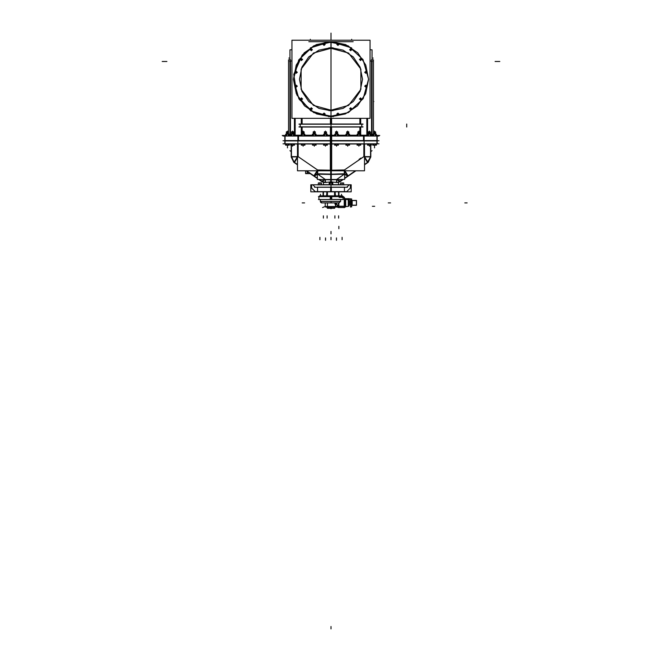 <?xml version="1.0" encoding="UTF-8"?>
<svg xmlns="http://www.w3.org/2000/svg" width="662" height="662" viewBox="0 0 662 662"><rect width="100%" height="100%" fill="white"/><g stroke="black" fill="none" stroke-linecap="round" stroke-linejoin="round"><path stroke-width="0.99" d="M366.831 135.429L367.253 135.429M299.042 124.009L362.958 124.009M299.042 127.03L362.958 127.03M367.311 135.842L366.856 135.247L360.716 135.247M294.747 135.429L295.004 135.842L301.284 135.429L295.004 135.842L295.144 135.247L301.284 135.247M363.074 135.842L376.935 135.842L376.935 140.923L363.074 140.923M298.926 140.923L285.065 140.923L297.859 140.84M298.926 135.842L285.065 135.842L285.065 140.923L331.654 140.923L331.654 135.842L297.859 135.842L297.859 140.923M298.926 144.018L284.859 144.018L285.065 140.576L285.065 144.018L297.859 143.935M298.926 140.576L285.065 140.576L285.057 144.018L297.859 144.018L297.859 140.576L331.654 140.576L331.654 170.755L330.81 170.755L330.801 174.288L330.727 170.755L297.495 170.755L297.495 144.018M363.074 140.576L376.935 140.576L376.935 144.018L377.141 140.576L364.141 140.667M363.074 144.018L376.935 144.018L376.943 140.576L364.141 140.576L364.141 144.018L330.346 144.018L330.346 170.755L364.505 170.755L364.505 144.018M291.197 157.002L293.729 162.182L291.189 156.745L297.495 156.621L291.437 156.621L297.495 156.621L291.437 156.621L291.429 145.168L291.189 157.002L291.189 145.168L291.189 156.571L294.391 162.686L297.495 164.813M364.505 156.621L370.563 156.621L364.505 156.621L370.563 156.621L370.571 145.168L370.811 156.745L370.571 145.168L370.811 156.745L364.505 156.621M367.898 162.165L370.563 156.877L364.505 156.877M307.516 173.593L305.563 173.593L305.563 170.755L305.563 173.593L307.168 173.535M317.371 184.888L344.629 184.888M294.499 162.455L297.495 164.524L294.491 162.447L297.495 157.581L294.499 162.455L297.495 164.524L294.491 162.447L297.495 157.581L294.251 162.587L291.189 156.745L293.911 162.008L291.437 156.877L297.404 156.877M331.041 187.172L344.604 187.172L331.041 187.172L344.604 187.172L331.041 187.172L331.041 191.781L331.041 187.172L330.959 191.781L344.455 191.781L331.314 191.781L344.455 191.781L331.314 191.781L331.314 187.172M330.959 187.172L317.396 187.172L330.959 187.172L317.396 187.172L330.959 187.172L330.959 191.781M330.686 187.172L330.686 191.781L317.545 191.781L331.041 191.781M330.686 206.585L330.686 207.148L336.015 207.148L336.015 206.585M330.777 207.148L330.777 208.298L334.575 208.298L334.575 207.148L334.575 208.24M325.985 206.585L325.985 207.148L331.314 207.148L331.314 206.585M327.425 208.24L327.425 207.148L327.425 208.298L331.223 208.298L331.223 207.148M343.115 199.535L330.239 199.535L330.239 196.581L343.115 196.581L343.115 197.35M331.761 199.535L318.885 199.535L318.885 196.581L331.761 196.581L331.761 199.535M340.566 201.488L320.334 201.488L320.334 199.535L320.334 201.43L340.566 201.43L320.334 201.43M341.029 195.894L342.097 195.935L341.029 195.894M334.898 195.853L335.915 195.935L334.856 195.894L335.874 195.894L334.856 195.894L335.874 195.894L334.856 195.894L334.856 194.686M327.144 195.894L326.126 195.894L327.185 195.935L326.126 195.894L327.144 195.894L327.144 194.686M319.953 195.894L321.004 195.935L319.986 195.853M321.062 195.935L319.854 195.935L319.854 196.581L319.854 195.985L321.062 195.985L319.854 195.985L321.062 195.985L319.854 195.985L321.045 195.985L321.062 196.581L321.037 195.935M327.243 196.026L327.243 196.581L327.243 195.935L326.027 195.935L326.027 196.581L326.027 196.026M327.276 196.026L325.985 196.026L327.243 195.985M319.854 195.985L321.103 196.026M335.973 195.985L334.757 195.935L334.757 196.581L334.773 195.985L335.973 195.985L334.757 195.985L335.973 195.935L335.973 196.581L335.973 196.026M342.146 196.581L342.146 195.935L340.938 195.935L340.938 196.581L340.955 195.985L342.146 195.985L340.938 195.985L342.146 195.935L342.146 196.581L342.146 196.026M340.897 196.026L340.938 196.581L340.938 195.993L342.188 196.026M334.757 196.026L334.757 196.581L334.757 195.993L336.015 196.026M335.229 202.928L335.766 206.196L335.229 202.928L335.766 206.196L335.229 202.944L325.183 202.928L325.183 206.585L336.147 206.585L338.348 207.496L336.288 206.701M338.547 202.928L338.547 206.379L335.766 206.379L335.766 202.928M338.447 206.379L338.936 206.379M340.566 199.535L340.566 201.43L340.566 199.535L340.566 201.43L340.566 199.535L340.566 201.43L320.449 201.43L340.566 201.43L338.878 202.928L338.497 206.312L338.497 202.928L336.511 202.928M338.447 202.928L338.58 207.496L335.899 206.379M338.638 207.496L335.915 202.928L338.638 207.496L338.497 202.928M338.878 206.486L338.878 207.479L338.878 206.486M338.77 202.928L338.77 206.486L344.389 206.486L344.389 207.496L344.381 206.486M338.77 206.486L338.77 207.496M345.73 206.61L345.622 199.295L345.216 206.61L345.73 206.61L345.216 206.61M345.672 199.452L345.672 206.61L345.672 199.452M348.369 206.379L345.73 206.602L348.369 206.379L345.73 206.602L348.369 206.379L348.369 199.717L348.369 206.379L349.164 205.452M348.311 206.379L348.311 199.709L349.164 200.809M345.216 199.146L349.263 198.881M345.167 207.049L344.389 207.049L345.216 207.049L345.216 206.254L338.936 206.254M344.389 206.362L345.216 206.362L345.216 205.568L344.389 205.568L345.167 205.568M345.167 200.197L344.389 200.197L345.216 200.197L345.216 199.403L344.389 199.403M344.389 199.51L345.216 199.51L345.216 198.716L344.389 198.716L345.167 198.716M350.438 206.875L350.438 202.63L351.671 202.638L351.671 206.834L350.438 206.875L351.646 206.834M350.438 198.89L351.671 198.931L351.671 203.135L350.438 203.135L350.438 198.914L350.463 202.886L351.034 202.886L351.646 200.462L351.034 202.696L351.646 200.462L351.034 202.696L351.646 205.303M320.946 182.836L318.877 182.836L320.946 182.96M341.054 182.927L343.123 182.96M292.612 134.204L292.612 132.094L291.561 132.102L293.655 132.102L292.546 131.854L293.647 131.854L293.647 134.204M291.57 134.204L291.57 131.862L292.612 131.945L292.612 131.059L292.612 131.862L293.647 131.945L291.57 131.854L292.67 131.854L292.67 134.204M287.432 134.204L287.432 132.094L286.381 132.102L288.475 132.102L287.366 131.854L288.466 131.854L288.466 134.204M286.398 134.204L286.398 131.862L287.432 131.945L287.432 131.059L287.432 131.862L288.466 131.945L286.398 131.854L287.498 131.854L287.498 134.204M374.568 134.204L374.568 131.854L374.568 134.204L374.568 132.094L373.534 132.094L375.619 132.102L374.502 132.094L375.602 131.862L374.568 131.854L374.568 131.059L374.568 131.945L373.534 131.854L375.602 132.094L373.525 132.102L374.634 132.102L374.634 134.204M369.388 134.204L369.388 131.854L369.388 134.204L369.388 132.094L368.353 132.094L370.439 132.102L369.33 132.094L370.43 131.862L369.388 131.854L369.388 131.059L369.388 131.945L368.353 131.854L370.422 132.094L368.353 132.102L369.454 132.102L369.454 134.204M358.912 134.204L358.912 131.854L358.912 134.204L358.912 132.094L357.877 132.094L359.963 132.102L358.845 132.094L359.946 131.862L358.912 131.854L358.912 131.059L358.912 131.945L357.877 131.854L359.946 132.094L357.869 132.102L358.978 132.102L358.978 134.204M348.783 132.102L347.666 132.094L348.766 131.862L347.732 131.854L347.732 131.059L347.732 131.945L346.698 131.854L348.766 132.094L346.698 132.094L347.798 132.102L347.798 134.204M346.698 134.204L346.698 131.862L348.766 131.854L347.732 132.094L347.732 134.204L347.732 132.102L346.698 132.094L347.732 132.094L347.732 134.204L347.732 131.854L347.732 134.204M336.553 134.204L336.553 131.854L336.553 134.204L336.553 132.094L335.518 132.094L337.603 132.102L336.486 132.094L337.587 131.862L336.553 131.854L336.553 131.059L336.553 131.945L335.518 131.854L337.587 132.094L335.518 132.102L336.619 132.102L336.619 134.204M325.447 134.204L325.447 132.094L324.413 132.094L325.381 131.854L326.482 132.094L324.397 132.102L326.482 132.094L325.447 132.094L325.447 134.204L325.447 132.102L324.413 132.094L326.49 132.102L326.482 134.204M324.413 134.204L324.413 131.862L325.447 131.945L325.447 131.059L325.447 131.862L326.482 131.945L324.413 131.854L325.514 131.854L325.514 134.204M304.131 132.102L303.022 131.854L304.123 131.854L304.123 134.204M304.123 132.094L302.046 132.102L304.123 132.094L303.088 132.094L303.088 134.204L303.088 132.102L302.054 132.094L303.088 132.094L303.088 134.204M302.054 134.204L302.054 131.862L303.088 131.945L303.088 131.059L303.088 131.862L304.123 131.945L302.054 131.854L303.155 131.854L303.155 134.204M314.268 134.204L314.268 132.094L313.217 132.102L315.311 132.102L314.202 131.854L315.302 131.854L315.302 134.204M313.234 134.204L313.234 131.862L314.268 131.945L314.268 131.059L314.268 131.862L315.302 131.945L313.234 131.854L314.334 131.854L314.334 134.204M295.161 135.429L294.573 135.429L295.169 135.429L294.995 135.842M306.183 170.755L307.168 171.417L306.183 170.755M338.34 184.665L339.482 184.706L338.514 184.673L338.514 182.273L338.514 184.673L339.482 184.706L332.804 184.673M329.196 184.673L323.486 184.673L329.196 184.673L323.486 184.673L323.486 182.273L322.104 181.727L323.47 182.265L323.486 184.673L323.486 182.273L324.86 182.48L322.104 181.727L324.579 182.48M344.455 184.88L317.545 184.88M338.299 206.312L335.915 202.928L338.77 207.446M348.311 200.867L348.311 206.37L348.311 200.867M338.447 206.312L338.936 206.312M331.298 41.673L351.721 47.912L331.298 41.673L316.386 44.635L304.28 52.836L296.228 65.033L293.44 79.382L296.344 93.714L304.495 105.846L316.659 113.947L331 116.793L345.341 113.947L357.505 105.846L365.656 93.714L368.56 79.382L365.772 65.033L357.72 52.836L345.614 44.635L331.298 41.673L345.614 44.635L357.72 52.836L365.772 65.033L368.56 79.382L365.656 93.714L357.505 105.846L345.341 113.947L331 116.793L310.834 110.926L296.973 95.146L293.754 74.392L302.178 55.153L313.896 45.794L328.335 41.772L348.179 45.835L363.024 59.605L368.56 79.084L363.181 98.605L348.444 112.499L328.633 116.719L348.444 112.499L363.181 98.605L368.56 79.084L363.024 59.605L348.179 45.835L328.335 41.772M331 110.769L343.065 108.369L353.293 101.534L360.128 91.298L362.528 79.233L360.128 67.168L353.293 56.94L343.065 50.105L331 47.705L343.065 50.105L353.293 56.94L360.128 67.168L362.528 79.233L360.128 91.298L353.293 101.534L343.065 108.369L331 110.769L318.935 108.369L308.707 101.534L301.872 91.298L299.472 79.233L301.872 67.168L308.707 56.94L318.935 50.105L331 47.705L318.935 50.105L308.707 56.94L301.872 67.168L299.472 79.233L301.872 91.298L308.707 101.534L318.935 108.369L331 110.769M333.052 41.731L313.374 46.067L298.769 59.952L293.44 79.382L298.926 98.779L313.639 112.54L333.35 116.719M329.022 110.703L348.56 105.424L360.864 89.353L360.864 69.113L348.56 53.043L329.022 47.763M332.978 47.763L313.44 53.043L301.136 69.113L301.136 89.353L313.44 105.424L332.978 110.703M335.766 206.246L334.707 202.944M336.9 113.864L337.926 115.08L338.944 113.864M338.944 114.22L337.926 113.003L336.9 114.22M349.693 108.568L350.719 109.776L351.737 108.568M351.737 108.924L350.719 107.707L349.693 108.924M359.491 98.77L360.509 99.987L361.526 98.77M361.526 99.126L360.509 97.918L359.491 99.126M364.787 85.986L365.805 87.194L366.822 85.986M366.822 86.333L365.805 85.125L364.787 86.333M295.178 85.986L296.195 87.194L297.213 85.986M297.213 86.333L296.195 85.125L295.178 86.333M300.474 98.77L301.491 99.987L302.509 98.77M302.509 99.126L301.491 97.918L300.474 99.126M310.263 108.568L311.281 109.776L312.307 108.568M312.307 108.924L311.281 107.707L310.263 108.924M323.056 113.864L324.074 115.08L325.1 113.864M325.1 114.22L324.074 113.003L323.056 114.22M295.178 72.133L296.195 73.35L297.213 72.133M297.213 72.489L296.195 71.273L295.178 72.489M300.474 59.34L301.491 60.556L302.509 59.34M302.509 59.696L301.491 58.488L300.474 59.696M310.263 49.551L311.281 50.759L312.307 49.551M312.307 49.907L311.281 48.69L310.263 49.907M323.056 44.255L324.074 45.463L325.1 44.255M325.1 44.602L324.074 43.394L323.056 44.602M336.9 44.255L337.926 45.463L338.944 44.255M338.944 44.602L337.926 43.394L336.9 44.602M349.693 49.551L350.719 50.759L351.737 49.551M351.737 49.907L350.719 48.69L349.693 49.907M359.491 59.34L360.509 60.556L361.526 59.34M361.526 59.696L360.509 58.488L359.491 59.696M364.787 72.133L365.805 73.35L366.822 72.133M366.822 72.489L365.805 71.273L364.787 72.489M364.141 135.842L330.346 135.842L330.346 140.923L364.141 140.923L364.141 135.842L376.943 135.842L364.141 135.925M330.727 187.172L317.479 187.172M344.521 187.172L331.273 187.172M318.885 199.535L342.155 199.444M331 59.944L331 107.749L331 59.944M320.334 201.38L320.747 202.464L321.823 202.928L320.334 201.488M283.022 140.749L378.978 140.749L283.022 140.749M283.022 136.016L378.978 136.016M290.163 59.928L290.163 135.842M291.909 60.772L289.617 61.607M370.091 60.772L372.383 61.607M373.161 58.049L372.077 58.049L373.161 58.049M289.923 58.049L288.839 58.049L289.923 58.049M371.837 59.928L371.837 135.842M372.607 135.842L372.607 135.247L371.365 135.247M371.721 135.247L371.192 135.247M366.996 135.842L366.889 135.247L367.592 135.296M367.609 118.299L367.609 134.204M367.029 135.842L366.88 118.299L366.88 135.636M366.831 135.247L366.839 118.299M295.169 135.247L295.161 118.299M302.095 118.299L302.095 124.009M302.095 127.03L302.095 131.854M331.579 135.247L331.579 127.03M331.579 124.009L331.579 118.299M304.892 135.842L304.892 134.204L301.301 134.204L301.301 127.03M301.301 124.009L301.301 118.299M331 127.03L331 135.247M331.521 135.429L327.243 135.429L334.757 135.429L331.513 135.842M323.644 135.429L316.064 135.429M312.464 135.429L304.892 135.429M301.889 134.204L301.889 127.03L301.889 134.204M331 118.299L331 124.009M301.889 124.009L301.889 118.299L301.889 124.009M330.421 135.247L330.421 127.03M330.421 124.009L330.421 118.299M359.838 135.842L359.838 134.204L360.699 134.204L360.699 127.03M360.699 124.009L360.699 118.299M338.356 135.429L345.936 135.429M349.536 135.429L357.108 135.429M360.111 134.204L360.111 127.03L360.111 134.204M360.111 124.009L360.111 118.299L360.111 124.009M298.959 126.847L363.041 126.847M361.808 124.1L300.192 124.017L361.808 124.1M298.959 124.191L363.041 124.191M359.905 131.854L359.905 127.03M359.905 124.009L359.905 118.299M357.108 135.247L349.536 135.247M345.936 135.247L338.356 135.247M334.757 135.247L330.388 135.247L330.396 135.842M334.757 135.429L331.604 135.842L331.612 135.247L327.243 135.247M323.644 135.247L316.064 135.247M312.464 135.247L304.892 135.247M294.408 135.296L295.144 135.247L294.689 135.842M294.573 135.429L294.565 135.842L294.573 135.429M294.391 134.204L294.391 118.299M295.12 135.636L295.12 118.299L294.971 135.842M291.909 49.849L289.923 49.849L289.923 135.247M290.461 61.301L290.461 135.247M294.573 135.247L294.573 118.299L294.573 135.247M290.808 135.247L290.279 135.247M289.393 135.842L289.393 135.247L290.635 135.247M290.635 59.82L289.981 59.82L289.981 135.247M370.091 49.849L372.077 49.849L372.077 135.247M371.539 61.301L371.539 135.247M367.427 135.247L367.427 118.299L367.427 135.247M371.365 59.82L372.019 59.82L372.019 135.247M373.467 59.853L373.467 134.204L373.467 59.853L372.077 59.853L373.467 59.853M289.923 59.853L288.533 59.853L288.533 134.204L288.533 59.853L289.923 59.853M372.764 135.098L372.077 135.098L372.764 135.098M289.923 135.098L289.236 135.098L289.923 135.098M353.152 41.673L308.848 41.673L353.152 41.673M331.108 48.086L331.108 41.499M330.702 41.673L310.279 47.912L330.702 41.673M291.909 118.299L370.091 118.299L370.091 40.175L291.909 40.175L291.909 118.299M338.961 114.038L336.892 114.038L338.961 114.038M351.754 108.742L349.685 108.742L351.754 108.742M361.543 98.952L359.474 98.952L361.543 98.952M366.839 86.159L364.77 86.159L366.839 86.159M297.23 86.159L295.161 86.159L297.23 86.159M302.526 98.952L300.457 98.952L302.526 98.952M312.315 108.742L310.246 108.742L312.315 108.742M325.108 114.038L323.039 114.038L325.108 114.038M297.23 72.315L295.161 72.315L297.23 72.315M302.526 59.522L300.457 59.522L302.526 59.522M312.315 49.724L310.246 49.724L312.315 49.724M325.108 44.428L323.039 44.428L325.108 44.428M338.961 44.428L336.892 44.428L338.961 44.428M351.754 49.724L349.685 49.724L351.754 49.724M361.543 59.522L359.474 59.522L361.543 59.522M366.839 72.315L364.77 72.315L366.839 72.315M330.892 48.086L330.892 41.499M376.935 135.842L376.935 140.923M377.133 143.844L377.133 136.016M376.943 136.016L376.943 143.844L376.943 136.016M331 136.016L331 143.844M363.496 140.749L363.496 136.016L363.496 140.749M298.504 140.749L298.504 136.016L298.504 140.749M285.065 140.923L285.065 135.842M284.867 143.844L284.867 136.016M285.057 136.016L285.057 140.749L285.057 136.016M331 170.225L331 144.018M298.148 156.877L298.148 144.018L298.148 156.621L298.148 144.018L298.148 156.621L317.611 170.002L330.346 170.208L317.437 170.002M363.852 156.877L363.852 144.018L363.852 156.621L344.389 170.002L331.654 170.208L344.654 170.002M283.022 143.844L378.978 143.844M285.057 143.844L285.057 140.749L285.057 143.844M331.654 144.018L297.859 144.018M364.141 140.576L330.346 140.576L330.346 144.018M291.189 145.168L291.189 156.571L291.189 145.168M291.437 156.439L294.102 162.165L297.495 156.745L294.11 162.198L294.648 162.554M314.367 176.117L317.702 170.755M297.495 156.902L294.185 162.19M318.025 170.283L297.834 156.406M317.768 170.755L317.628 173.742M313.962 175.802L317.106 170.755L313.962 175.802M317.611 173.742L317.603 170.755M317.346 174.321L314.417 175.951L317.346 174.321M318.091 174.214L330.71 174.429L330.719 170.755M317.346 174.081L317.338 170.755L317.437 174.065M343.909 174.214L331.29 174.437L331.281 170.755M317.429 170.755L317.429 173.742M344.654 174.081L344.67 171.292M344.232 170.755L344.372 173.742M344.894 170.755L348.038 175.802L344.894 170.755M347.583 175.951L344.654 174.321M344.389 173.742L344.397 170.895L344.389 173.742M347.633 176.117L344.406 170.755M367.89 162.198L364.505 156.745M364.241 156.348L344.05 170.233M367.509 162.447L364.505 157.581L367.741 162.579L364.505 164.524L367.741 162.579L364.505 164.524L367.501 162.455L364.505 157.581L367.749 162.587M364.53 156.786L370.571 156.869L364.505 156.869M370.563 145.168L370.811 157.002L370.811 145.168L370.811 156.571L367.609 162.686L364.505 164.813M370.811 145.168L370.811 156.571L370.811 145.168M319.208 179.452L322.071 181.777L318.679 179.435L324.744 182.497M317.346 178.517L310.213 173.593L317.346 178.508M307.168 171.499L306.084 170.755M297.495 164.821L293.713 162.215L297.495 164.474M317.346 178.169L306.589 170.755M318.687 179.435L321.194 181.165L318.687 179.435M321.624 181.264L319.051 179.452L321.633 181.264M317.346 178.244L306.556 170.755L317.346 178.244M307.342 171.532L307.342 173.419L307.342 171.532L310.081 173.419L307.342 171.532L307.342 173.419L307.342 171.532L310.081 173.419M305.563 173.419L310.255 173.419M307.168 171.359L307.168 173.593L305.563 173.593M307.168 173.593L310.255 173.593M317.528 174.007L313.829 175.744L317.57 173.849M321.724 181.347L325.538 179.493M317.346 174.18L314.442 175.893M330.719 174.139L317.346 173.734L317.346 179.394L330.735 179.799L330.735 174.156L344.654 173.734L344.654 179.394L331.265 179.799L331.265 174.156L330.81 174.139M331 181.918L331.265 179.816M331 170.755L331 179.493M321.989 181.371L325.274 179.493L330.735 179.493L325.274 179.493L317.619 174.065L330.71 174.288L317.619 174.065L330.71 174.288L317.619 174.065L325.274 179.493L325.596 182.464L330.644 181.909L325.596 182.464L325.274 179.493L321.666 181.289L325.274 179.493L325.596 182.464L325.274 179.493L321.666 181.289M331.182 179.816L331.356 181.909L336.404 182.464L336.726 179.493L331.265 179.493L336.726 179.493L344.381 174.065L331.29 174.288L344.381 174.065L331.29 174.288L344.381 174.065L336.726 179.493L340.011 181.371M340.276 181.347L336.462 179.493M348.171 175.744L347.633 175.844M347.533 175.835L344.43 173.849M339.854 181.479L336.569 179.601L339.92 181.429M342.792 179.452L339.929 181.777L343.321 179.435L337.256 182.497M344.654 178.169L355.411 170.755M364.505 164.474L368.287 162.215L364.505 164.821M344.654 178.517L355.899 170.755L344.654 178.508M340.657 181.264L342.949 179.452L340.657 181.264M344.654 178.244L355.444 170.755L344.654 178.244M343.313 179.435L340.806 181.165L343.313 179.435M370.563 156.869L367.352 162.554M323.503 184.706L323.503 182.191M338.497 184.706L338.497 182.191M344.455 184.797L317.545 184.797M323.486 182.273L323.486 184.706L323.486 182.265L324.868 182.48L322.187 181.611L325.042 182.497M325.423 182.48L324.918 182.489M331.19 179.816L331.497 182.489M325.1 179.369L325.423 182.489M331.397 182.464L331.099 179.807M336.9 179.369L336.577 182.489M330.81 179.816L330.503 182.489M336.627 181.918L336.892 179.493L336.627 181.918M337.082 182.489L336.577 182.48M337.14 182.48L339.896 181.727L337.14 182.48L338.514 182.265L338.514 184.673L338.514 182.191L338.514 184.673M339.813 181.611L336.958 182.497M347.459 187.255L314.541 187.255M315.253 187.255L312.812 184.814M312.869 184.888L311.57 184.888M351.15 184.756L351.15 191.831L338.522 191.831L351.15 191.831L351.15 184.756L332.804 184.756L351.15 184.756M329.196 184.756L310.85 184.756L310.85 191.831L323.478 191.831L310.85 191.831L310.85 184.756L329.196 184.756M344.521 187.255L344.381 191.69L344.521 187.255M349.188 184.888L346.822 187.255L349.188 184.888M317.619 191.69L317.479 187.255L317.619 191.69M311.628 188.149L315.178 191.69M349.188 184.814L346.747 187.255M350.43 184.888L349.131 184.888M350.372 188.207L350.372 184.83M346.714 191.69L350.372 188.033M347.459 191.69L314.541 191.69M311.628 188.033L315.286 191.69M311.628 184.83L311.628 188.207M331 191.69L331 184.706M330.859 191.69L330.727 187.255L330.859 191.69M331.273 187.255L331.141 191.69L331.273 187.255M325.787 207.098L336.213 207.098M331 208.24L331 207.148M327.276 208.24L334.724 208.24L327.276 208.24M328.029 207.396L328.029 208.24M329.014 208.24L329.014 207.396M328.915 207.347L328.915 208.298M327.93 207.347L327.93 208.298M318.405 196.639L343.595 196.639M331 199.535L331 196.581L331 199.535M339.209 202.928L321.475 202.928M342.618 199.477L318.422 199.477M338.878 206.379L338.87 202.928L340.566 201.43L338.87 202.928L340.566 201.43L338.87 202.928L338.878 206.312L344.381 206.312M326.747 195.836L326.747 191.781M327.467 196.581L327.467 191.781M334.533 196.581L334.533 191.781M335.253 195.836L335.253 191.781M342.494 195.894L319.506 195.894L342.494 195.894M342.262 196.482L319.738 196.482L342.262 196.482M343.115 197.466L343.115 199.419M338.539 207.496L344.389 207.496M342.097 197.524L343.173 197.524L342.097 197.524M339.151 197.35L344.389 197.35L344.389 206.486M344.281 199.361L343.115 199.361M324.951 206.519L337.049 206.519M344.298 206.486L344.298 207.496L338.944 207.496L338.547 206.254M344.281 197.996L344.281 207.678M345.167 199.461L345.622 199.452M349.164 198.559L349.164 205.592M345.216 199.03L349.263 199.03L349.164 200.867M345.73 199.452L348.311 199.709L345.73 199.452M345.216 199.088L349.263 199.105M349.164 202.969L350.438 202.969M349.164 202.795L350.438 202.795M345.167 198.55L345.167 207.214L345.167 198.55M344.389 206.312L345.167 206.312M344.571 199.51L344.571 206.254L344.571 199.51M350.463 198.732L350.463 207.04M352.225 205.336L351.009 205.402L351.009 200.363L352.225 200.437M352.201 205.237L352.201 200.528M351.555 205.253L356.47 205.162M351.555 200.52L356.47 200.603M356.379 200.512L356.379 205.253M352.118 200.437L356.462 200.437L356.462 205.336L352.118 205.336M332.034 182.96L329.966 182.96M320.946 182.927L318.877 182.927M329.196 183.002L332.804 183.002M332.804 184.706L332.804 182.96L331.927 182.96L331.927 184.706M331.927 182.96L330.073 182.96L330.073 184.706M330.115 183.002L330.115 184.706L330.131 182.96M331.885 183.002L331.885 184.706L331.869 182.96M332.787 184.706L332.787 183.002M330.073 182.96L329.196 182.96L329.196 184.706M329.213 184.706L329.213 183.002M321.492 183.002L318.323 183.002M318.356 182.96L318.356 184.706L318.323 182.96L319.945 182.96L319.945 184.706M319.912 184.706L319.912 183.002M319.878 184.706L319.878 182.96L321.492 182.96L321.492 184.706M321.459 182.96L321.459 184.706M343.677 183.002L340.508 183.002M343.644 182.96L343.644 184.706L343.677 182.96L342.055 182.96L342.055 184.706M340.541 182.96L340.541 184.706M340.508 184.706L340.508 182.96L342.122 182.96L342.122 184.706M342.089 184.706L342.089 183.002M293.523 144.018L293.523 145.168L294.441 145.168L294.416 144.018L294.491 145.144L290.726 145.144L290.8 144.018L290.775 145.168L291.694 145.168L291.694 144.018M291.727 145.144L291.752 144.018L291.752 145.168M293.523 145.168L291.694 145.168M293.489 145.144L293.489 144.018L293.465 145.168M292.546 132.102L292.546 134.204M291.611 132.019L293.605 132.019M294.408 135.842L294.408 134.204L290.808 134.204L290.825 135.842L290.75 134.245L294.408 134.245M293.531 134.204L293.531 135.842L293.498 134.245M291.685 134.204L291.685 135.842M291.719 134.245L291.719 135.842L291.735 134.204M293.481 134.204L293.481 135.842M294.391 135.842L294.391 134.245M290.825 134.245L290.825 135.842L290.825 134.245M288.342 144.018L288.342 145.168L289.261 145.168L289.244 144.018L289.319 145.144L285.545 145.144L285.62 144.018L285.603 145.168L286.522 145.168L286.522 144.018M286.555 145.144L286.572 144.018L286.572 145.168M288.342 145.168L286.522 145.168M288.309 145.144L288.309 144.018L288.293 145.168M287.366 132.102L287.366 134.204M286.431 132.019L288.433 132.019M285.628 134.245L289.286 134.245M289.236 135.842L289.236 134.204L288.351 134.204L288.351 135.842M288.351 134.204L286.505 134.204L286.505 135.842M286.547 134.245L286.547 135.842L286.563 134.204M288.318 134.245L288.318 135.842L288.301 134.204M289.22 135.842L289.22 134.245M286.505 134.204L285.628 134.204L285.628 135.842M285.645 135.842L285.645 134.245M375.478 144.018L375.478 145.168L372.739 145.168L372.756 144.018L372.681 145.144L376.455 145.144L376.38 144.018L376.397 145.168L375.478 145.168M373.658 144.018L373.658 145.168M373.691 145.144L373.691 144.018L373.707 145.168M375.445 145.144L375.445 144.018L375.428 145.168M376.38 144.018L376.38 145.144L376.38 144.018M375.602 134.204L375.602 131.862L373.534 131.862L373.534 134.204M375.569 132.019L373.567 132.019M374.502 132.102L374.502 134.204M372.714 134.245L376.372 134.245M376.372 135.842L376.372 134.204L375.495 134.204L375.495 135.842M375.495 134.204L373.649 134.204L373.649 135.842M373.682 134.245L373.682 135.842L373.699 134.204M375.453 134.245L375.453 135.842L375.437 134.204M376.355 135.842L376.355 134.245M373.649 134.204L372.764 134.204L372.764 135.842M372.78 135.842L372.78 134.245M370.306 144.018L370.306 145.168L367.559 145.168L367.584 144.018L367.509 145.144L371.274 145.144L371.2 144.018L371.225 145.168L370.306 145.168M368.477 144.018L368.477 145.168M368.511 145.144L368.511 144.018L368.535 145.168M370.273 145.144L370.273 144.018L370.248 145.168M371.2 144.018L371.2 145.144L371.2 144.018M370.43 134.204L370.43 131.862L368.353 131.862L368.353 134.204M370.389 132.019L368.395 132.019M369.33 132.102L369.33 134.204M367.592 134.245L371.25 134.245L371.175 135.842L371.192 134.204L370.315 134.204L370.315 135.842M370.315 134.204L368.469 134.204L368.502 135.842L368.502 134.245M370.281 134.245L370.281 135.842L370.265 134.204M368.469 134.204L367.592 134.204L367.592 135.842M367.609 135.842L367.609 134.245M368.519 134.204L368.519 135.842M359.83 144.018L359.83 145.168L357.083 145.168L357.083 144.018M358.034 145.144L358.001 144.018L358.001 145.168M359.789 145.144L359.789 144.018M359.772 144.018L359.772 145.168M360.74 144.018L360.74 145.168L359.83 145.168M360.724 145.144L360.724 144.018M357.099 145.144L357.099 144.018M358.051 144.018L358.051 145.168M357.083 145.144L360.74 145.144M359.946 134.204L359.946 131.862L357.877 131.862L357.877 134.204M359.913 132.019L357.91 132.019M358.845 132.102L358.845 134.204M357.108 134.245L360.765 134.245L360.699 135.842L360.716 134.204M359.838 134.204L357.993 134.204L357.993 135.842M358.026 134.245L358.026 135.842M359.797 134.245L359.797 135.842L359.78 134.204M357.993 134.204L357.108 134.204L357.108 135.842M357.132 135.842L357.132 134.245M358.043 134.204L358.043 135.842M348.651 144.018L348.651 145.168L345.903 145.168L345.903 144.018M346.822 144.018L346.822 145.168M346.855 144.018L346.855 145.144M348.609 145.144L348.609 144.018M348.593 144.018L348.593 145.168M349.561 144.018L349.561 145.168L348.651 145.168M349.544 145.144L349.544 144.018M345.92 145.144L345.92 144.018M346.871 144.018L346.871 145.168M345.903 145.144L349.561 145.144M348.733 132.019L346.731 132.019M347.666 132.102L347.666 134.204M348.659 134.204L345.936 134.204L345.953 135.842L345.878 134.245L349.586 134.245L349.519 135.842L349.536 134.204L348.659 134.204L348.659 135.842M346.814 134.204L346.814 135.842M346.847 134.245L346.847 135.842L346.863 134.204M348.617 135.842L348.617 134.245M348.601 134.204L348.601 135.842M345.953 134.245L345.953 135.842L345.953 134.245M337.471 144.018L337.471 145.168L334.724 145.168L334.74 144.018L334.674 145.144L338.439 145.144L338.365 144.018L338.381 145.168L337.471 145.168M335.642 144.018L335.642 145.168M335.675 145.144L335.675 144.018L335.692 145.168M337.43 145.144L337.43 144.018L337.413 145.168M338.365 144.018L338.365 145.144L338.365 144.018M337.587 134.204L337.587 131.862L335.518 131.862L335.518 134.204M337.554 132.019L335.551 132.019M336.486 132.102L336.486 134.204M338.356 135.842L338.356 134.204L334.757 134.204L334.773 135.842L334.699 134.245L338.356 134.245M337.479 134.204L337.479 135.842M335.634 134.204L335.634 135.842M335.667 134.245L335.667 135.842L335.684 134.204M337.446 135.842L337.446 134.245M337.421 134.204L337.421 135.842M338.34 135.842L338.34 134.245M334.773 134.245L334.773 135.842L334.773 134.245M326.358 144.018L326.358 145.168L327.276 145.168L327.26 144.018L327.326 145.144L323.561 145.144L323.635 144.018L323.619 145.168L324.529 145.168L324.529 144.018M324.57 145.144L324.587 144.018L324.587 145.168M326.358 145.168L324.529 145.168M326.325 145.144L326.325 144.018L326.308 145.168M325.381 132.102L325.381 134.204M324.446 132.019L326.449 132.019M323.644 134.245L327.301 134.245L327.227 135.842L327.243 134.204L326.366 134.204L326.366 135.842M326.366 134.204L324.521 134.204L324.521 135.842M324.554 134.245L324.554 135.842M326.333 134.245L326.333 135.842L326.316 134.204M324.521 134.204L323.644 134.204L323.644 135.842M323.66 135.842L323.66 134.245M324.579 134.204L324.579 135.842M301.26 144.018L301.26 145.168L302.17 145.168L302.17 144.018M301.276 145.144L301.276 144.018M302.228 144.018L302.228 145.168M302.211 145.144L302.211 144.018M303.966 145.144L303.966 144.018L303.999 145.168L302.17 145.168M303.949 144.018L303.949 145.168M304.917 144.018L304.917 145.168L303.999 145.168M304.901 145.144L304.901 144.018M301.26 145.144L304.917 145.144M303.022 132.102L303.022 134.204M302.087 132.019L304.09 132.019M301.284 134.204L301.301 135.842L301.235 134.245L304.892 134.245M304.007 134.204L304.007 135.842M302.162 134.204L302.162 135.842M302.203 134.245L302.203 135.842L302.22 134.204M303.974 135.842L303.974 134.245M303.957 134.204L303.957 135.842M304.868 135.842L304.868 134.245M301.301 134.245L301.301 135.842L301.301 134.245M312.439 144.018L312.439 145.168L313.349 145.168L313.349 144.018M312.456 145.144L312.456 144.018M313.407 144.018L313.407 145.168M313.391 145.144L313.391 144.018M315.178 144.018L315.178 145.168L313.349 145.168M315.145 145.144L315.145 144.018M315.129 144.018L315.129 145.168M316.097 144.018L316.097 145.168L315.178 145.168M316.08 145.144L316.08 144.018M312.439 145.144L316.097 145.144M314.202 132.102L314.202 134.204M313.267 132.019L315.269 132.019M315.186 134.204L312.464 134.204L312.481 135.842L312.414 134.245L316.122 134.245L316.047 135.842L316.064 134.204L315.186 134.204L315.186 135.842M313.341 134.204L313.341 135.842M313.383 134.245L313.383 135.842M315.153 134.245L315.153 135.842L315.137 134.204M313.399 134.204L313.399 135.842M312.481 134.245L312.481 135.842L312.481 134.245M300.192 126.847L300.192 124.191M361.808 126.847L361.808 124.191M331 135.429L331 135.842M331 65.505L331 63.138L331 65.505M331 74.723L331 72.357L331 74.723M331 86.11L331 83.743L331 86.11M331 95.328L331 92.961L331 95.328M331 40.175L331 33.1L331 40.175M331 37.808L331 38.694L331 37.808M331 74.194L331 84.273L331 74.194M331 78.05L331 80.416L331 78.05M331 80.193L331 79.705L331 80.193M331 78.646L331 80.119L331 78.646M331 79.73L331 78.058L331 79.73M331 79.415L331 78.455L331 79.415M331 79.481L331 78.993L331 79.481M373.467 101.567L373.906 101.567L373.467 101.567M379.707 135.429L375.495 135.429M495.06 61.492L499.785 61.492M331 158.491L331 151.11L331 158.491M406.708 124.009L406.708 127.03L406.708 124.009M166.94 61.492L162.215 61.492M301.284 135.429L299.332 135.429M330.388 135.429L327.243 135.429M285.628 135.429L282.293 135.429M331 126.847L331 124.481M331 61.301L331 133.65L331 61.301M331 60.556L331 58.488L331 60.556M331 71.273L331 73.35L331 71.273M331 85.125L331 87.194L331 85.125M331 99.987L331 97.918L331 99.987M299.389 99.523L314.102 112.78M331 59.853L331 50.717L331 59.853M310.296 40.175L310.296 39.315M351.704 40.175L351.704 39.315M376.943 143.844L376.943 140.749L376.943 143.844M294.102 162.165L291.437 156.911M298.148 144.018L298.148 156.621L317.611 170.002L330.346 170.208M363.852 144.018L363.852 156.621L363.852 144.018L363.852 156.621L344.389 170.002L331.654 170.208M368.271 162.182L370.803 157.002M330.735 179.493L325.274 179.493L317.619 174.065L325.274 179.493L330.735 179.493M336.61 179.385L340.334 181.289L336.726 179.493L331.265 179.493L336.726 179.493L336.404 182.464L331.356 181.909L336.404 182.464L336.726 179.493L340.334 181.289L336.726 179.493L344.381 174.065L336.726 179.493L336.404 182.464M291.429 156.621L291.429 145.168M298.148 156.621L317.611 170.002L298.148 156.621M331 49.178L331 79.357L331 49.178M363.852 156.621L344.389 170.002L363.852 156.621M331 36.849L331 34.482L331 36.849M374.568 145.483L374.568 147.849L374.568 145.483M287.432 145.483L287.432 147.849L287.432 145.483M292.612 145.483L292.612 146.211L292.612 145.483M303.088 145.483L303.088 146.211L303.088 145.483M314.268 145.483L314.268 146.211L314.268 145.483M325.447 145.483L325.447 146.211L325.447 145.483M336.553 145.483L336.553 146.211L336.553 145.483M347.732 145.483L347.732 146.211L347.732 145.483M358.912 145.483L358.912 146.211L358.912 145.483M369.388 145.483L369.388 146.211L369.388 145.483M331 79.837L331 82.932L331 79.837M370.571 151.739L372.085 150.704M355.444 170.755L348.038 175.844L355.444 170.755M291.189 151.573L289.915 150.704M317.462 173.957L325.431 179.601M359.019 159.376L360.84 158.086M336.569 179.601L344.538 173.957M331 182.836L331 181.736M326.407 182.489L322.179 181.62L324.86 182.48M330.644 181.909L325.596 182.464M331 626.533L331 628.9L331 626.533M325.563 240.306L325.563 237.939L325.563 240.306M336.437 240.306L336.437 237.939L336.437 240.306M319.912 239.718L319.912 237.352L319.912 239.718M331 239.718L331 237.352L331 239.718M342.089 239.718L342.089 237.352L342.089 239.718M331 206.585L331 207.098M334.583 191.781L334.583 196.581M331 196.639L331 199.477M326.788 191.781L326.788 195.836M327.417 196.581L327.417 191.781L327.417 196.581M335.212 195.836L335.212 191.781L335.212 195.836M338.878 202.928L338.878 206.312L344.281 206.312M351.009 202.886L349.164 202.886M331 208.298L331 208.811L331 208.298M323.478 196.581L323.478 191.781L323.478 196.581M323.089 196.581L323.089 191.831M331 233.818L331 231.452M331.066 202.92L331.083 201.38M327.144 218.154L327.144 215.795L327.144 218.154M334.856 218.154L334.856 215.795L334.856 218.154M323.42 218.154L323.42 215.795L323.42 218.154M338.58 218.154L338.58 215.795L338.58 218.154M323.42 196.581L323.42 194.686M338.58 196.581L338.58 194.686M320.458 195.836L320.458 194.272L320.458 195.836M319.854 196.581L319.854 196.026M326.631 195.836L326.631 194.272L326.631 195.836M335.369 195.836L335.369 194.272L335.369 195.836M341.542 195.836L341.542 194.272L341.542 195.836M340.938 195.985L340.938 196.581M335.791 202.928L335.791 205.294M327.475 202.853L327.475 206.379M338.878 228.68L338.878 226.313M322.543 207.496L325.224 206.478M335.791 206.312L335.791 207.148M338.994 207.496L338.58 206.254M374.692 206.312L372.334 206.312L374.692 206.312M343.057 199.361L344.331 199.361M302.236 202.886L304.594 202.886L302.236 202.886M388.255 202.886L390.621 202.886L388.255 202.886M349.263 199.014L350.438 199.014M345.216 199.461L344.389 199.461M464.79 202.886L467.157 202.886L464.79 202.886M290.8 144.018L290.8 145.144L290.8 144.018M285.62 144.018L285.62 145.144L285.62 144.018M372.756 145.144L372.756 144.018L372.756 145.144M367.584 145.144L367.584 144.018L367.584 145.144M334.74 145.144L334.74 144.018L334.74 145.144M323.635 144.018L323.635 145.144L323.635 144.018M338.522 196.581L338.522 191.781M338.911 196.581L338.911 191.831M327.243 196.581L327.243 195.935L327.243 196.581M321.062 196.581L321.062 196.026M344.389 198.699L349.263 198.699M349.164 201.488L350.438 201.488M349.164 204.285L350.438 204.285M348.766 132.102L348.766 134.204"/></g></svg>

